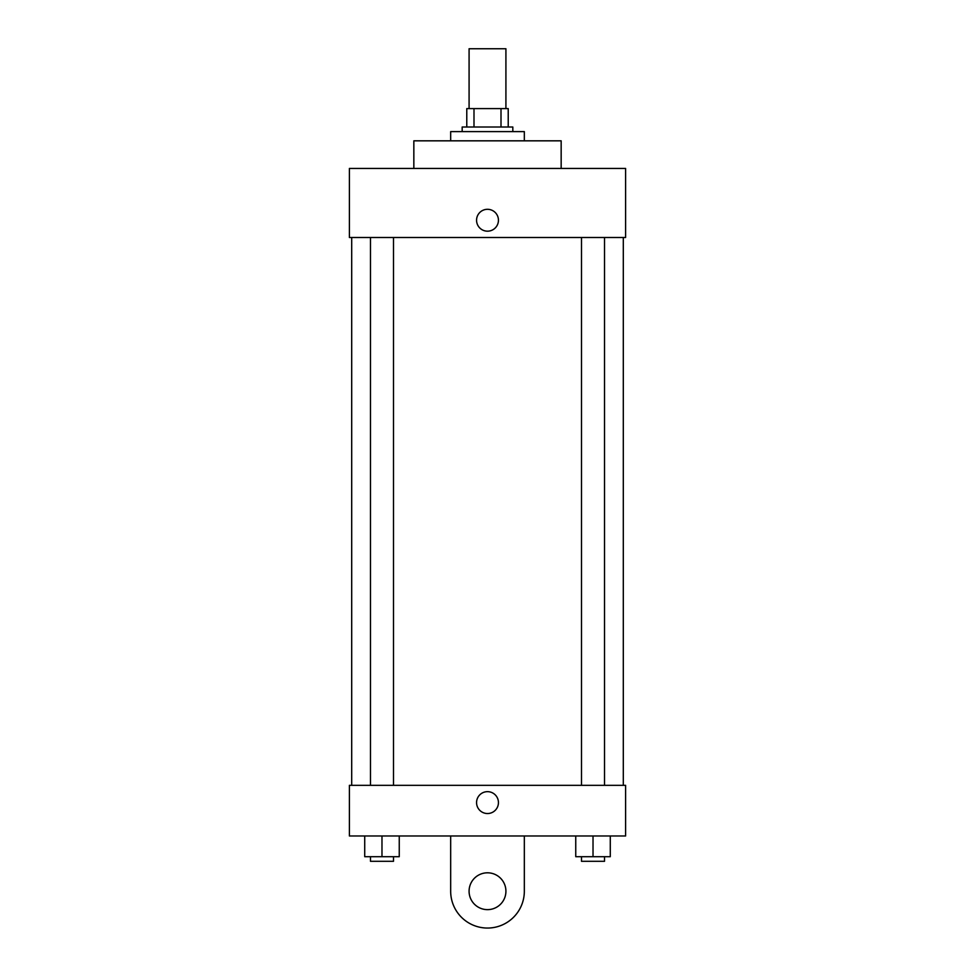 <?xml version="1.0" encoding="UTF-8"?>
<svg xmlns="http://www.w3.org/2000/svg" width="975" height="975" viewBox="0 0 975 975"><rect width="100%" height="100%" fill="white"/><g stroke="black" fill="none" stroke-linecap="round" stroke-linejoin="round"><path stroke-width="1.46" d="M505.915 108.603L505.915 48.75L469.085 48.75L469.085 108.603M473.996 127.018L473.996 108.603L466.781 108.603L466.781 127.018L466.781 108.603M473.996 108.603L508.219 108.603L508.219 127.018M501.004 127.018L501.004 108.603M462.174 131.613L462.174 127.018L512.826 127.018L512.826 131.613M524.331 140.827L524.331 131.613L450.669 131.613L450.669 140.827M561.161 168.443L561.161 140.827L413.839 140.827L413.839 168.443M349.391 168.443L625.609 168.443L625.609 237.498L349.391 237.498L349.391 168.443M476.568 220.24A10.932 10.932 0 0 1 492.972 210.771A10.932 10.932 0 0 1 492.972 229.71A10.932 10.932 0 0 1 476.568 220.24M351.695 785.338L351.695 237.498M581.502 237.498L581.502 785.338M370.476 785.338L370.476 237.498M349.391 785.338L625.609 785.338L625.609 835.977L349.391 835.977L349.391 785.338L625.609 785.338M575.75 835.977L575.75 856.696L610.277 856.696L610.277 835.977L610.277 856.696M593.019 856.696L593.019 835.977M604.524 856.696L604.524 861.303L581.502 861.303L581.502 856.696M364.723 835.977L364.723 856.696L399.25 856.696L399.25 835.977L399.25 856.696M381.981 856.696L381.981 835.977M393.498 856.696L393.498 861.303L370.476 861.303L370.476 856.696M476.568 802.596A10.932 10.932 0 0 1 492.972 793.126A10.932 10.932 0 0 1 492.972 812.065A10.932 10.932 0 0 1 476.568 802.596M524.331 835.977L524.331 891.223A36.831 36.831 0 0 1 487.5 928.054A36.831 36.831 0 0 1 450.669 891.223L450.669 835.977M487.5 909.638A18.415 18.415 0 0 1 471.547 882.022A18.415 18.415 0 0 1 503.453 882.022A18.415 18.415 0 0 1 487.5 909.638M623.305 785.338L623.305 237.498M604.524 237.498L604.524 785.338M393.498 785.338L393.498 237.498"/></g></svg>
